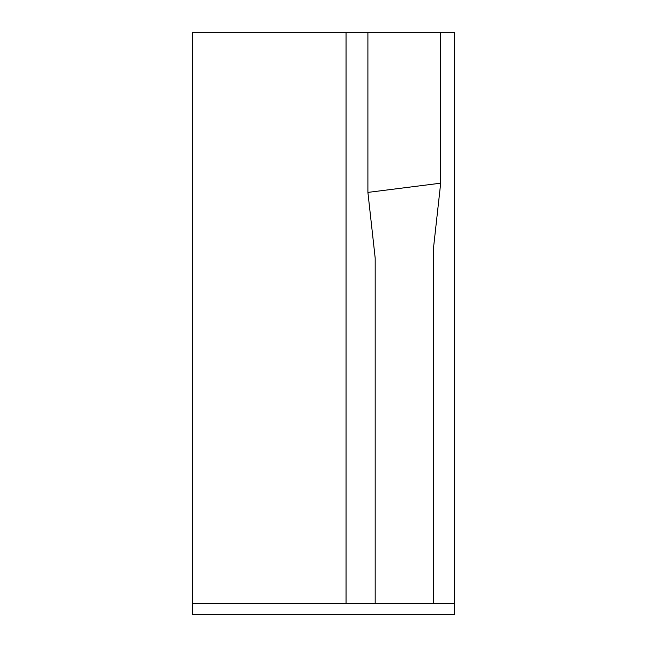 <?xml version="1.0" encoding="UTF-8"?>
<svg xmlns="http://www.w3.org/2000/svg" width="647" height="647" viewBox="0 0 647 647"><rect width="100%" height="100%" fill="white"/><g stroke="black" fill="none" stroke-linecap="round" stroke-linejoin="round"><path stroke-width="0.97" d="M192.482 603.732L192.482 32.35L454.517 32.35L454.517 614.65L192.482 614.65L192.482 603.732L346.064 603.732L346.064 32.35M454.517 603.732L433.409 603.732L433.409 248.828L440.688 183.182L367.9 192.402L375.179 258.048L375.179 603.732L346.064 603.732M433.409 248.828L433.409 603.732L375.179 603.732L375.179 258.048M346.064 614.65L367.9 614.65M440.688 614.65L433.409 614.65M228.876 614.65L192.482 614.65M367.9 32.35L367.9 192.402M440.688 32.35L440.688 183.182"/></g></svg>
